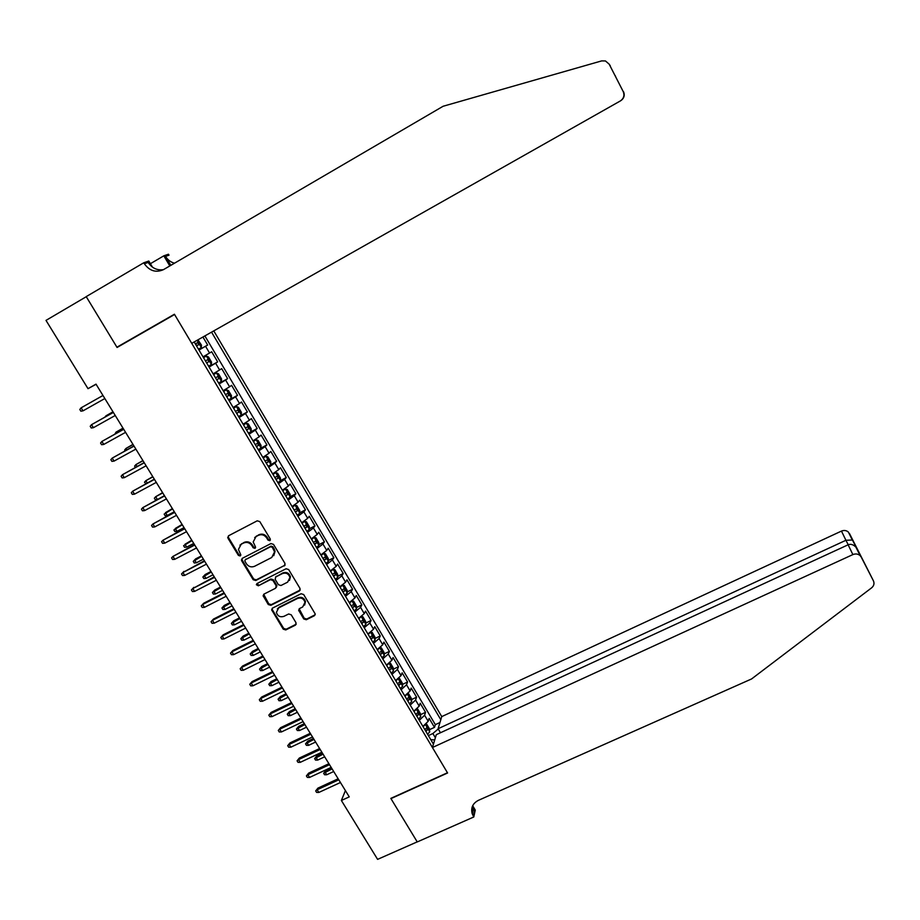 <?xml version="1.0" encoding="UTF-8"?>
<svg xmlns="http://www.w3.org/2000/svg" width="920" height="920" viewBox="0 0 920 920"><rect width="100%" height="100%" fill="white"/><g stroke="black" fill="none" stroke-linecap="round" stroke-linejoin="round"><path stroke-width="1.38" d="M269.813 540.684L270.25 538.959L259.82 521.617L257.232 520.812L228.562 535.773L227.964 538.223L238.406 555.415L240.2 555.967L240.81 554.829L238.406 549.47L241.212 544.237L243.593 543.007C246.859 541.719 249.607 542.57 251.815 545.56L253.161 547.791L254.966 548.354L255.576 547.17L253.195 541.972L256.013 536.567L258.405 535.325C261.694 534.025 264.454 534.888 266.662 537.889L268.007 540.12L269.813 540.684M254.667 537.544L258.923 534.716C262.211 533.428 264.96 534.278 267.168 537.268L268.513 539.511L270.388 540.028M240.741 555.335L238.947 554.783L238.406 555.415M239.936 545.169L244.122 542.386C247.388 541.109 250.125 541.96 252.333 544.939L253.678 547.17L255.53 547.699M303.749 618.953L306.303 619.746L314.353 615.744L315.226 613.962L303.669 594.538L301.104 593.733L272.504 608.108L271.63 609.776L283.233 629.154L285.763 629.947L295.412 625.151L296.044 622.782L291.203 614.779L288.65 613.985L283.866 616.377C280.105 617.469 277.61 616.135 276.38 612.375L278.714 607.89L297.551 598.437C301.208 597.333 303.703 598.598 305.026 602.232L302.691 606.97L299.541 608.545L298.666 610.293L303.749 618.953L304.198 618.24L306.74 619.033L315.192 614.744M88.009 388.677L46 320.39L86.261 296.711L117.081 347.472L174.57 314.502L447.453 772.754L390.816 798.387L417.209 841.869L377.603 859.36L341.377 800.481L349.266 796.881L96.002 384.134L88.009 388.677L96.094 384.284M284.372 565.926L285.005 563.5L273.505 544.375L270.928 543.57L242.27 558.348L241.672 560.774L253.184 579.726L255.748 580.52L285.154 565.075M288.65 569.549L300.058 588.524L299.425 590.939L270.813 605.325L268.272 604.532L263.12 595.757L263.994 594.101L275.563 588.248L276.184 585.844L272.941 580.474L270.377 579.68L258.336 585.798L256.358 584.717L256.967 583.567L286.074 568.755L288.65 569.549M429.479 729.686L434.493 727.363L429.145 718.347L428.191 721.303L424.591 715.242L419.29 720.314M420.509 714.668L425.558 712.31L420.187 703.248L419.186 706.134L415.575 700.051L410.216 705.077M411.504 699.579L416.587 697.188L411.183 688.079L410.147 690.908L406.513 684.79L401.108 689.758M402.442 684.422L407.572 681.984L402.143 672.831L401.062 675.591L397.405 669.449L391.954 674.371M393.346 669.185L398.509 666.724L393.058 657.524L391.931 660.215L388.263 654.039L382.743 658.904M384.203 653.879L389.413 651.371L383.928 642.125L382.754 644.759L379.063 638.549L373.497 643.367M375.015 638.503L380.259 635.95L374.75 626.669L373.531 629.222L369.828 622.99L364.205 627.75M365.769 623.058L371.07 620.459L365.539 611.121L364.262 613.617L360.548 607.349L354.878 612.053M356.488 607.522L361.836 604.888L356.27 595.505L354.947 597.931L351.21 591.629L345.494 596.286M347.162 591.928L352.555 589.237L346.955 579.818L345.586 582.164L341.837 575.839L336.065 580.439M337.778 576.253L343.217 573.516L337.605 564.052L336.191 566.329L332.407 559.969L326.589 564.512M328.359 560.498L333.845 557.716L328.198 548.205L326.738 550.413L322.943 544.019L317.066 548.504M318.884 544.674L324.426 541.834L318.757 532.278L317.239 534.405L313.433 527.988L307.487 532.415M309.361 528.77L314.962 525.884L309.258 516.269L307.694 518.328L303.865 511.876L297.873 516.258M299.793 512.785L305.452 509.852L299.724 500.192L298.103 502.182L294.25 495.696L288.202 500.008M290.168 496.719L295.895 493.729L290.133 484.023L288.466 485.944L284.59 479.423L278.484 483.678M280.496 480.585L286.281 477.537L280.496 467.785L278.771 469.625L274.885 463.07L268.72 467.268M268.145 466.291L276.632 461.265L270.813 451.455L269.042 453.215L265.132 446.637L258.911 450.777M260.578 448.304L266.926 444.9L261.073 435.045L259.256 436.735L255.323 430.123L249.044 434.205M249.573 432.572L257.174 428.467L251.298 418.565L249.423 420.175L245.467 413.517L239.131 417.542M238.636 416.702L247.365 411.941L241.465 401.994L239.533 403.523L235.566 396.842L229.172 400.798M228.781 400.142L237.521 395.335L231.587 385.33L229.597 386.791L225.607 380.063L219.155 383.962M218.88 383.49L227.619 378.649L221.651 368.598L219.615 369.966L215.602 363.216L209.093 367.046M208.92 366.758L217.672 361.87L211.669 351.773L203.032 356.856M440.473 732.745L438.092 728.732L441.749 716.599L213.762 330.878M440.818 719.716L211.554 332.143M194.166 341.964L433.447 744.119M198.915 349.945L207.667 345.023L198.973 350.048M217.672 361.87L215.602 363.216M227.619 378.649L225.607 380.063M237.521 395.335L235.566 396.842M247.365 411.941L245.467 413.517M257.174 428.467L255.323 430.123M266.926 444.9L265.132 446.637M276.632 461.265L274.885 463.07M286.281 477.537L284.59 479.423M295.895 493.729L294.25 495.696M305.452 509.852L303.865 511.876M314.962 525.884L313.433 527.988M324.426 541.834L322.943 544.019M333.845 557.716L332.407 559.969M343.217 573.516L341.837 575.839M352.555 589.237L351.21 591.629M361.836 604.888L360.548 607.349M371.07 620.459L369.828 622.99M380.259 635.95L379.063 638.549M389.413 651.371L388.263 654.039M398.509 666.724L397.405 669.449M407.572 681.984L406.513 684.79M416.587 697.188L415.575 700.051M425.558 712.31L424.591 715.242M434.493 727.363L435.332 724.649L204.873 335.915M207.667 345.023L202.917 337.019M435.378 737.748L432.871 733.527L428.375 735.597M345.402 790.591L341.377 800.481M430.801 739.668L434.723 739.887M213.13 373.83L219.615 369.966M223.169 390.701L229.597 386.791M233.162 407.502L239.533 403.523M243.11 424.212L249.423 420.175M253 440.841L259.256 436.735M262.844 457.389L269.042 453.215M272.642 473.846L278.771 469.625M282.382 490.222L288.466 485.944M292.077 506.517L298.103 502.182M301.725 522.732L307.694 518.328M311.328 538.867L317.239 534.405M320.873 554.921L326.738 550.413M330.384 570.894L336.191 566.329M339.917 586.741L345.586 582.164M349.243 602.6L354.947 597.931M358.616 618.344L364.262 613.617M367.931 634.006L373.531 629.222M377.2 649.589L382.754 644.759M386.434 665.102L391.931 660.215M395.611 680.535L401.062 675.591M404.754 695.888L410.147 690.908M413.85 711.171L419.186 706.134M422.901 726.386L428.191 721.303M432.871 733.527L438.23 728.973M435.332 724.649L439.978 722.499M228.424 535.854L228.516 537.613L238.947 554.783M242.075 558.463L242.202 560.13L253.702 579.059L256.255 579.853L284.855 565.282M272.343 547.319L270.537 546.756L245.387 559.705L244.777 560.855L246.376 563.741C248.584 566.708 251.309 567.559 254.575 566.294L271.756 557.474L274.562 551.896L272.343 547.319L272.826 546.687L271.032 546.135L270.537 546.756M245.352 559.728L271.032 546.135M273.769 555.68L275.057 551.264L274.24 549.044L273.757 549.665M272.826 546.687L274.24 549.044M263.718 594.285L268.755 603.842L271.296 604.635L300.242 590.007M276.345 587.374L276.667 585.178L273.424 579.807L270.871 579.014L258.336 585.798M256.898 583.602L258.842 585.131M287.627 582.153L289.961 577.438C288.661 573.712 286.154 572.424 282.44 573.551L275.781 576.932L275.161 579.347L278.415 584.717L280.968 585.511L287.627 582.153M289.466 580.405L290.433 576.771C289.133 573.056 286.626 571.757 282.911 572.895L282.44 573.551M275.494 577.127L282.911 572.895M299.172 608.798L304.198 618.24M304.635 605.061L305.474 601.542C304.141 597.908 301.656 596.643 297.999 597.747L297.551 598.437M277.334 608.971L279.197 607.188L297.999 597.747M272.193 608.304L272.377 609.787L283.693 628.429L286.235 629.211L296.24 624.174M197.949 339.825L201.48 345.149L201.308 347.541L198.467 349.186M198.755 344.678L196.535 345.931L198.755 344.678L197.708 342.585L195.316 343.896M197.708 342.585L195.477 343.839L196.857 345.264M82.995 410.86L80.845 411.159L79.81 409.48L81.121 407.824L102.959 395.485L81.121 407.824L82.995 410.86L104.845 398.544M116.92 347.208L174.409 314.237L191.739 343.344L620.367 100.935C623.771 98.543 624.714 95.438 623.219 91.597L609.189 64.181L605.44 60.95L601.68 60.892L443.118 106.26L163.553 269.594C156.02 272.964 149.626 271.032 144.359 263.764L143.761 262.775L86.215 296.619L116.92 347.208L121.325 345.046M623.219 91.597L609.189 64.181M150.397 263.707L163.817 255.829L168.452 254.219L169.015 255.173L165.519 256.381L170.821 265.351M143.761 262.775L148.81 261.027L152.433 267.133M169.797 265.938L163.817 255.829M609.488 64.618L610.305 65.837M623.553 91.758C624.921 95.128 624.185 97.98 621.322 100.303M163.438 269.663C157.09 270.572 151.995 268.168 148.166 262.441L144.359 263.764M174.489 263.2C170.671 262.165 167.681 259.888 165.519 256.381M623.334 91.643C624.749 95.093 623.99 98.049 621.046 100.498M615.261 75.693L615.641 76.613M623.449 91.701L623.921 92.943C624.53 96.025 623.622 98.509 621.195 100.395M432.423 747.523L852.874 554.587L848.125 544.789L436.298 734.666L432.423 747.523L447.591 772.984L390.954 798.617L417.254 841.938L473.788 816.983L475.272 810.094L472.684 805.736M441.749 716.599L841.466 531.082C844.031 530.047 846.331 530.368 848.355 532.047L873.425 580.83C874.552 583.498 873.954 585.833 871.619 587.834L751.582 678.948L478.377 800.354C472.765 803.332 470.695 807.806 472.201 813.763L473.788 816.983M849.47 533.519L873.425 580.83M438.092 728.732L845.928 540.281L841.466 531.082M472.132 807.105L473.248 808.967M861.315 557.163L860.143 555.622C858.015 553.851 855.588 553.506 852.874 554.587M472.788 805.54L474.421 810.934L473.282 816.144M853.162 540.891L852.334 540.005L845.928 540.281L848.217 544.743M857.359 549.251L855.887 547.101C853.242 544.525 850.655 543.743 848.125 544.789M208.575 366.171L211.393 364.492L211.531 362.066L208.518 357.006L206.356 356.028L203.527 357.684M206.356 356.028L203.504 357.65M206.655 362.952L208.851 361.663L207.816 359.57L205.447 360.916M112.987 411.815L105.949 415.828L113.022 411.861M104.903 417.116L105.949 415.828L106.271 416.346M218.626 383.065L221.409 381.351L221.524 378.89L218.534 373.853L216.407 372.933L213.601 374.624M216.407 372.933L213.566 374.566M216.717 379.868L218.891 378.557L217.867 376.464L215.51 377.832M123.004 428.145L116.001 432.159L123.061 428.237M114.896 434.079L116.001 432.159L116.598 433.136M228.631 399.878L231.38 398.13L231.472 395.634L228.493 390.62L226.4 389.758L223.629 391.483M226.4 389.758L223.571 391.379M226.734 396.692L228.884 395.37L227.884 393.288L225.538 394.68M132.974 444.383L125.994 448.419L133.055 444.521M125.177 450.777L124.683 449.972L125.994 448.419L126.868 449.834M238.579 416.61L241.304 414.828L241.373 412.286L238.406 407.307L236.348 406.49L233.611 408.261M236.348 406.49L233.53 408.123M236.693 413.436L238.832 412.091L237.831 410.009L235.497 411.435M142.887 460.552L135.941 464.588L143.002 460.736M135.401 467.383L134.619 466.118L135.941 464.588L137.091 466.451M113.332 412.39L91.528 424.672L113.367 412.436M93.403 427.697L91.252 427.984L90.206 426.305L91.528 424.672L93.403 427.697L115.23 415.483M123.659 429.214L101.89 441.439L123.717 429.306M103.753 444.44L101.591 444.716L100.567 443.037L101.89 441.439L103.753 444.44L125.58 432.342M133.929 445.947L112.205 458.114L134.021 446.096M114.045 461.104L111.895 461.357L110.86 459.701L112.205 458.114L114.045 461.104L135.873 449.109M144.152 462.599L122.452 474.709L144.267 462.794M124.292 477.687L122.13 477.917L121.106 476.272L122.452 474.709L124.292 477.687L146.107 465.784M248.48 433.251L251.183 431.434L251.217 428.869L248.273 423.901L246.295 423.154L243.535 424.936M251.183 431.365L246.295 423.154L243.443 424.775M246.606 430.1L248.722 428.731L247.744 426.661L245.421 428.099M152.766 476.64L145.843 480.688L152.904 476.859M145.832 483.77L144.509 482.195L145.843 480.688L147.257 482.988M154.318 479.171L132.664 491.211L154.456 479.412M134.493 494.178L132.319 494.397L131.307 492.752L132.664 491.211L134.493 494.178L156.285 482.39M258.336 449.811L261.004 447.959L261.015 445.349L258.083 440.416L256.094 439.702L253.414 441.542M256.094 439.702L253.299 441.347M256.473 446.671L258.566 445.28L257.6 443.221L255.288 444.693M162.587 492.648L155.698 496.708L162.748 492.913M157.055 499.617L155.342 499.79L154.353 498.191L155.698 496.708L157.377 499.445M164.427 495.661L142.807 507.633L164.599 495.937M144.635 510.588L142.462 510.796L141.45 509.162L142.807 507.633L144.635 510.588L166.428 498.904M270.779 464.393L270.767 461.759L267.846 456.849L265.892 456.182L263.246 458.068M265.892 456.182L263.108 457.826M266.282 463.162L268.352 461.759L267.398 459.69L265.109 461.196M172.362 508.576L165.496 512.635L167.256 515.499L174.305 511.75M167.256 515.499L165.129 515.694L164.151 514.107L172.546 508.886M174.501 512.06L152.915 523.986L174.696 512.382M154.721 526.918L152.547 527.102L151.547 525.481L152.915 523.986L154.721 526.918L176.502 515.338M277.897 482.69L280.496 480.757L280.473 478.089L277.564 473.202L275.643 472.581L273.022 474.501M275.643 472.581L272.872 474.237M276.046 479.573L278.104 478.147L277.161 476.088L274.885 477.606M182.091 524.423L175.248 528.505L177.008 531.346L184.046 527.631M177.008 531.346L174.869 531.53L173.903 529.954L182.298 524.768M184.506 528.379L162.966 540.247L184.736 528.747M164.761 543.156L162.587 543.341L161.586 541.719L162.966 540.247L164.761 543.156L186.541 531.679M287.603 498.996L290.18 497.03L290.122 494.327L287.236 489.463L285.338 488.899L282.762 490.854M285.338 488.899L282.578 490.555M285.763 495.903L287.799 494.454L286.867 492.407L284.602 493.948M191.762 540.201L184.954 544.284L186.702 547.112L193.74 543.433M186.702 547.112L184.564 547.285L183.597 545.709L192.004 540.592M194.476 544.617L172.96 556.416L194.73 545.031M174.754 559.325L172.58 559.486L171.58 557.876L172.96 556.416L174.754 559.325L196.523 547.952M297.263 515.223L299.805 513.233L299.724 510.496L296.849 505.655L294.998 505.137L292.433 507.127M294.998 505.137L292.249 506.793M295.435 512.153L297.447 510.68L296.527 508.633L294.273 510.209M196.351 562.81L194.212 562.971L193.257 561.395L195.638 558.889L194.614 559.992L196.351 562.81L203.389 559.153M193.257 561.395L201.664 556.324M195.638 558.889L201.399 555.898M204.389 560.774L182.907 572.516L204.665 561.234M184.702 575.414L182.517 575.563L181.527 573.953L182.907 572.516L184.702 575.414L206.448 564.132M181.527 573.953L183.988 571.366M306.866 531.38L309.384 529.345L309.281 526.585L306.417 521.766L304.6 521.295L302.07 523.319M304.6 521.295L301.863 522.951M305.049 528.322L307.05 526.827L306.13 524.779L303.899 526.378M205.953 578.427L203.814 578.565L202.86 577.012L205.229 574.494L204.228 575.621L205.953 578.427L212.992 574.804M202.86 577.012L211.266 571.987M205.229 574.494L210.979 571.515M214.256 576.851L192.809 588.535L214.555 577.346M194.591 591.41L192.406 591.548L191.417 589.95L192.809 588.535L194.591 591.41L216.338 580.244M191.417 589.95L193.867 587.351M316.434 547.446L318.918 545.387L318.791 542.582L315.951 537.797L314.203 537.384L311.661 539.419M318.906 545.318L314.203 537.384L311.431 539.039M314.617 544.398L316.595 542.892L315.698 540.856L313.478 542.478M215.521 593.963L213.371 594.101L212.416 592.549L214.774 590.007L213.796 591.169L215.521 593.963L222.548 590.375M212.416 592.549L220.834 587.569M214.774 590.007L220.524 587.063M224.066 592.848L203.688 603.255L202.664 604.474L224.399 593.388M204.435 607.338L202.239 607.464L201.261 605.877L202.664 604.474L204.435 607.338L226.17 596.263M201.261 605.877L203.688 603.255M325.945 563.442L328.405 561.338L328.256 558.509L325.427 553.748L323.667 553.368L321.195 555.45M323.667 553.368L322.126 554.15M324.139 560.406L326.105 558.877L325.209 556.841L323 558.486M225.032 609.431L222.881 609.546L221.939 608.005L224.273 605.452L223.318 606.648L225.032 609.431L232.058 605.866M221.939 608.005L230.345 603.083M224.273 605.452L230.011 602.543M233.841 608.764L213.463 619.08L212.462 620.333L234.197 609.351M214.222 623.185L212.037 623.288L211.059 621.713L212.462 620.333L214.222 623.185L235.945 612.214M211.059 621.713L213.463 619.08M335.409 579.347L337.835 577.15L337.674 574.356L334.857 569.618L333.12 569.284L330.683 571.4M333.12 569.284L332.166 569.779M333.615 576.334L335.558 574.781L334.673 572.757L332.488 574.425M234.496 624.818L232.346 624.921L231.403 623.392L233.714 620.827L232.794 622.058L234.496 624.818L241.523 621.287M231.403 623.392L239.821 618.516M233.714 620.827L239.464 617.941M243.558 624.611L223.192 634.823L222.226 636.122L243.938 625.22M223.974 638.952L221.777 639.043L220.8 637.48L222.226 636.122L223.974 638.952L245.686 628.072M220.8 637.48L223.192 634.823M344.839 595.182L347.231 592.952L347.047 590.134L344.241 585.407L342.539 585.131L340.135 587.282M343.045 592.181L344.977 590.617L344.103 588.593L341.918 590.283M243.915 640.136L241.764 640.228L240.821 638.71L243.121 636.122L242.224 637.387L243.915 640.136L250.941 636.64M240.821 638.71L249.251 633.88M243.121 636.122L248.86 633.259M253.23 640.366L232.875 650.497L231.932 651.82L253.632 641.021M233.668 654.637L231.472 654.718L230.506 653.154L231.932 651.82L233.668 654.637L255.369 643.862M230.506 653.154L232.875 650.497M354.211 610.938L356.58 608.741L356.373 605.82L353.579 601.128L351.911 600.886L349.531 603.071M352.429 607.947L354.338 606.372L353.475 604.348L351.313 606.061M253.287 655.385L251.137 655.466L250.205 653.947L252.482 651.348L251.608 652.648L253.287 655.385L260.314 651.912M250.205 653.947L258.623 649.175M252.482 651.348L258.221 648.508M262.844 656.052L242.512 666.08L241.58 667.448L263.281 656.754M243.317 670.255L241.12 670.323L240.154 668.771L241.58 667.448L243.317 670.255L265.006 659.571M240.154 668.771L242.512 666.08M361.203 616.619L358.88 618.792M365.872 624.312L361.261 616.584L362.871 616.756L365.642 621.437L365.872 624.393L363.538 626.623M361.767 623.645L363.653 622.046L362.802 620.022L360.651 621.77M262.625 670.553L260.464 670.622L259.532 669.105L261.798 666.505L260.946 667.828L262.625 670.553L269.64 667.115M259.532 669.105L267.961 664.389M261.798 666.505L267.536 663.688M272.423 671.657L252.091 681.605L251.194 682.996L272.883 672.394M252.919 685.791L250.711 685.848L249.757 684.296L251.194 682.996L252.919 685.791L274.597 675.199M249.757 684.296L252.091 681.605M370.415 632.351L368.184 634.432M370.622 632.189L372.117 632.327L374.877 636.973L375.13 639.963L372.818 642.217M371.059 639.262L372.933 637.64L372.082 635.628L369.943 637.387M271.906 685.653L269.755 685.71L268.824 684.204L271.066 681.582L270.238 682.939L271.906 685.653L278.921 682.249M268.824 684.204L277.253 679.523M271.066 681.582L276.805 678.787M281.957 687.182L261.636 697.038L260.762 698.475L282.428 687.964M262.476 701.247L260.268 701.293L259.313 699.752L260.762 698.475L262.476 701.247L284.142 690.759M259.313 699.752L261.636 697.038M379.569 648.013L377.441 649.991M379.937 647.726L381.317 647.806L384.065 652.441L384.341 655.454L382.053 657.742M380.305 654.798L382.156 653.165L381.317 651.153L379.201 652.935M281.152 700.683L278.99 700.73L278.07 699.223L280.301 696.589L279.496 697.981L281.152 700.683L288.167 697.303M278.07 699.223L286.499 694.6M280.301 696.589L286.028 693.818M291.433 702.638L271.124 712.413L270.273 713.874L291.939 703.455M271.986 716.634L269.779 716.668L268.824 715.127L270.273 713.874L271.986 716.634L293.641 706.238M268.824 715.127L271.124 712.413M388.677 663.596L386.664 665.482M389.217 663.182L390.471 663.228L393.219 667.828L393.507 670.875L391.253 673.198M389.505 670.266L391.345 668.61L390.517 666.597L388.401 668.414M290.352 715.633L288.19 715.668L287.27 714.173L289.478 711.528L288.696 712.954L290.352 715.633L297.355 712.287M287.27 714.173L295.699 709.596M289.478 711.528L295.205 708.779M300.874 718.014L280.577 727.697L279.749 729.192L301.403 718.876M281.451 731.94L279.231 731.963L278.288 730.434L279.749 729.192L281.451 731.94L303.094 721.636M278.288 730.434L280.577 727.697M397.739 679.109L395.83 680.892M398.452 678.557L399.591 678.557L402.316 683.146L402.626 686.216L400.395 688.574M398.659 685.653L400.476 683.974L399.659 681.973L397.566 683.813M299.506 730.526L297.344 730.537L296.424 729.054L298.62 726.397L297.861 727.846L299.506 730.526L306.509 727.202M296.424 729.054L304.865 724.523M298.62 726.397L304.347 723.672M310.259 733.32L289.972 742.911L289.167 744.441L310.81 734.217M290.869 747.178L288.65 747.189L287.707 745.66L289.167 744.441L290.869 747.178L312.501 736.966M287.707 745.66L289.972 742.911M406.755 694.554L404.961 696.233M407.64 693.852L408.664 693.829L411.366 698.395L411.711 701.488L409.503 703.869M407.778 700.971L409.572 699.28L408.767 697.279L406.686 699.131M308.614 745.338L306.452 745.349L305.543 743.866L307.717 741.198L306.981 742.681L308.614 745.338L315.617 742.049M305.543 743.866L313.984 739.381M307.717 741.198L313.444 738.495M319.608 748.546L299.334 758.057L298.551 759.621L320.183 749.478M300.23 762.346L298.022 762.335L297.079 760.817L298.551 759.621L300.23 762.346L321.862 752.215M297.079 760.817L299.334 758.057M415.725 709.918L414.034 711.494M416.794 709.067L417.68 709.021L420.382 713.563L420.739 716.68L418.565 719.095M416.841 716.208L418.623 714.495L417.818 712.505L415.759 714.38M317.688 760.081L315.514 760.081L314.617 758.609L316.779 755.918L316.054 757.436L317.688 760.081L324.679 756.815M314.617 758.609L323.058 754.17M316.779 755.918L322.494 753.25M328.9 763.703L308.637 773.133L307.889 774.72L329.498 764.669M309.557 777.434L307.337 777.411L306.417 775.905L307.889 774.72L309.557 777.434L331.177 767.395M306.417 775.905L308.637 773.133M424.649 725.213L423.073 726.685M425.902 724.201L426.661 724.132L429.353 728.651L429.732 731.814L427.581 734.252M425.868 731.377L427.639 729.652L426.834 727.651L424.787 729.56M326.715 774.766L324.541 774.744L323.644 773.283L325.784 770.581L325.093 772.121L326.715 774.766L333.707 771.523M323.644 773.283L332.085 768.879M325.784 770.581L331.499 767.935M338.157 778.78L317.906 788.13L317.17 789.751L338.778 779.792M318.837 792.442L316.618 792.407L315.698 790.912L317.17 789.751L318.837 792.442L340.446 782.506M315.698 790.912L317.906 788.13M209.576 353.061L205.551 346.276M267.168 537.268L266.662 537.889M258.923 534.716L258.405 535.325M256.53 535.957L256.013 536.567M253.678 547.17L253.161 547.791M252.333 544.939L251.815 545.56M244.122 542.386L243.593 543.007M241.742 543.628L241.212 544.237M228.516 537.613L227.964 538.223M268.513 539.511L268.007 540.12M256.255 579.853L255.748 580.52M253.702 579.059L253.184 579.726M242.202 560.13L241.672 560.774M245.916 559.072L245.387 559.705M299.874 590.26L299.425 590.939M271.296 604.635L270.813 605.325M268.755 603.842L268.272 604.532M263.879 595.815L263.385 596.494M276.667 585.178L276.184 585.844M273.424 579.807L272.941 580.474M270.871 579.014L270.377 579.68M276.264 576.276L275.781 576.932M299.356 610.224L298.908 610.938M279.197 607.188L278.714 607.89M295.872 624.427L295.412 625.151M286.235 629.211L285.763 629.947M283.693 628.429L283.233 629.154M272.377 609.787L271.883 610.489M314.778 615.043L314.353 615.744M306.74 619.033L306.303 619.746M201.319 347.484L197.064 340.331M211.393 364.435L206.413 356.051M206.632 362.905L208.851 361.663M221.409 381.294L216.464 372.956M216.671 379.787L218.891 378.557M231.391 398.072L226.458 389.769M226.665 396.589L228.884 395.37M241.304 414.759L236.405 406.502M236.612 413.298L238.832 412.091M246.502 429.928L248.722 428.731M261.004 447.89L256.151 439.725M256.346 446.476L258.566 445.28M270.779 464.335L265.938 456.205M266.144 462.933L268.352 461.759M280.496 480.688L275.689 472.604M275.897 479.308L278.104 478.147M290.168 496.961L285.395 488.922M285.591 495.615L287.799 494.454M299.805 513.164L295.044 505.149M295.24 511.83L297.447 510.68M309.384 529.276L304.647 521.306M304.842 527.965L307.05 526.827M314.387 544.019L316.595 542.892M328.394 561.269L323.702 553.38M323.897 559.992L326.105 558.877M337.835 577.15L333.166 569.296M333.362 575.897L335.558 574.781M347.231 592.952L342.585 585.131M342.769 591.709L344.977 590.617M356.569 608.672L351.957 600.898M352.13 607.453L354.338 606.372M361.456 623.116L363.653 622.046M375.13 639.883L370.576 632.224M370.737 638.71L372.933 637.64M384.341 655.373L379.834 647.806M379.96 654.223L382.156 653.165M393.507 670.795L389.056 663.308M389.148 669.656L391.345 668.61M402.626 686.136L398.222 678.741M398.291 685.02L400.476 683.974M411.7 701.408L407.353 694.094M407.387 700.304L409.572 699.28M420.728 716.611L416.426 709.366M416.438 715.519L418.623 714.495M429.72 731.733L425.466 724.569M425.442 730.664L427.639 729.652M228.24 536.774L227.689 537.384M241.925 559.337L241.396 559.981M275.057 551.264L274.562 551.896M263.626 595.079L263.12 595.757M276.92 585.867L276.437 586.546M256.875 584.05L256.358 584.717M290.433 576.771L289.961 577.438M299.115 609.592L298.666 610.293M305.474 601.542L305.026 602.232M272.113 609.074L271.63 609.776M473.34 808.565L472.201 813.763M848.355 532.047L852.334 540.005M856.831 548.332L852.713 540.304M855.887 547.101L860.143 555.622M206.206 360.467L207.816 359.57M217.051 376.924L217.867 376.464M227.297 393.599L227.884 393.288"/></g></svg>
